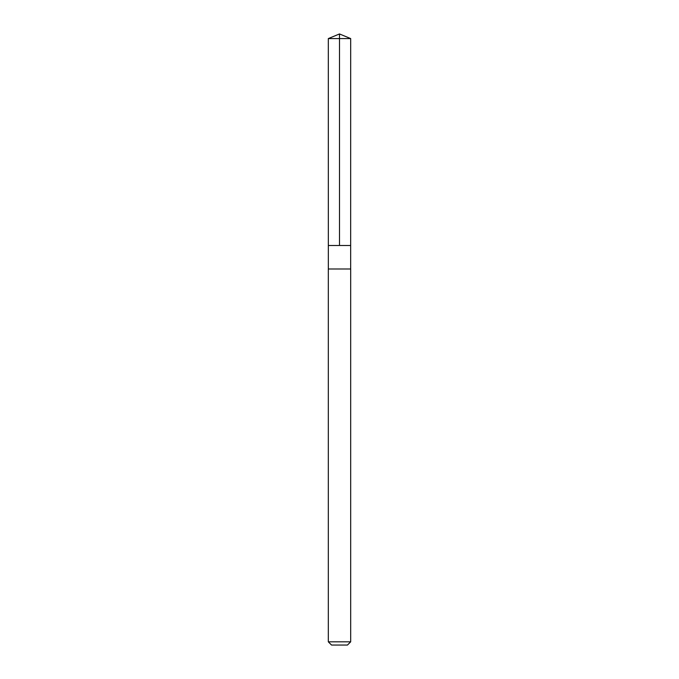 <?xml version="1.0" encoding="UTF-8"?>
<svg xmlns="http://www.w3.org/2000/svg" width="679" height="679" viewBox="0 0 679 679"><rect width="100%" height="100%" fill="white"/><g stroke="black" fill="none" stroke-linecap="round" stroke-linejoin="round"><path stroke-width="1.02" d="M328.33 245.492L350.67 245.492L350.687 38.584L328.313 38.584L328.33 245.492L350.67 245.492L350.67 268.986L328.33 268.986L328.33 245.492M343.922 268.986L328.313 268.986L328.313 641.825L350.687 641.825L350.687 268.986L343.922 268.986M350.687 641.825L347.453 645.05L331.547 645.05L328.313 641.825M339.5 245.492L339.5 33.95L328.313 38.584M339.5 33.95L350.687 38.584"/></g></svg>
